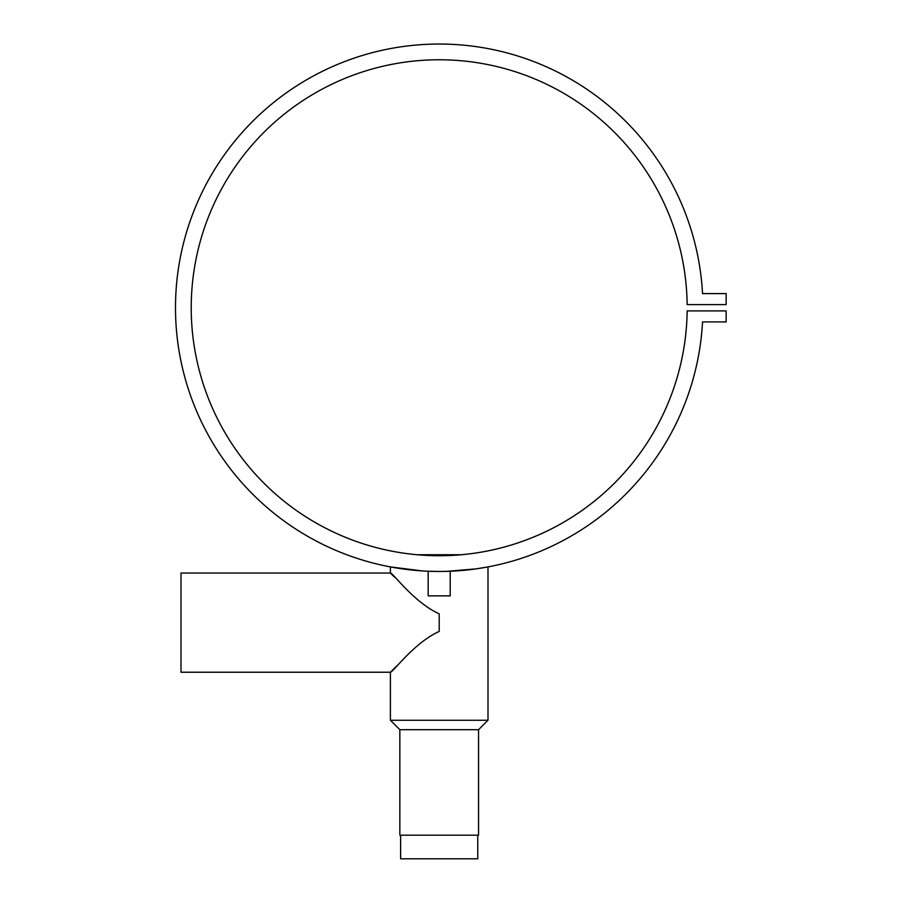 <?xml version="1.0" encoding="UTF-8"?>
<svg xmlns="http://www.w3.org/2000/svg" width="904" height="904" viewBox="0 0 904 904"><rect width="100%" height="100%" fill="white"/><g stroke="black" fill="none" stroke-linecap="round" stroke-linejoin="round"><path stroke-width="1.36" d="M400.619 835.183L400.619 858.8L477.764 858.8L477.764 835.183M440.508 571.464L437.299 571.464M450.215 571.238L450.215 595.872L428.18 595.872L428.18 571.238L434.971 571.43M399.839 729.697L478.555 729.697L478.555 835.183L399.839 835.183L399.839 729.697L390.392 720.251L390.392 672.226C392.517 672.949 413.795 642.88 439.197 631.433L439.197 613.839C413.783 602.38 392.483 572.288 390.392 573.046L390.392 566.91L404.676 569.192M397.229 665.514L390.392 672.226L180.992 672.226L180.992 573.046L390.392 573.046L394.562 577.147M478.555 729.697L488.002 720.251L488.002 566.91L476.171 568.865L446.44 571.373M390.392 720.251L488.002 720.251M445.785 571.384L444.384 571.418M442.079 571.452L439.57 571.464M439.197 571.464C453.412 571.215 453.412 571.215 439.197 571.464L428.36 571.249M422.337 570.932L390.392 566.91M441.457 555.711L461.65 554.706M461.153 554.751L417.241 554.751M462.814 570.413L466.159 570.085M702.532 293.585A263.719 263.719 0 0 0 303.269 81.767A263.719 263.719 0 0 0 303.269 533.733A263.719 263.719 0 0 0 702.532 321.926L726.149 321.926L726.149 310.897L687.153 310.897A247.967 247.967 0 0 1 314.298 521.97A247.967 247.967 0 0 1 314.298 93.53A247.967 247.967 0 0 1 687.153 304.603L726.149 304.603L726.149 293.585L702.532 293.585M470.136 569.644L473.56 569.215M416.032 554.638L416.733 554.706M417.309 554.751L421.219 555.067M422.236 555.146L435.434 555.7M431.954 571.373L433.174 571.396M435.174 571.441L436.474 571.452"/></g></svg>

